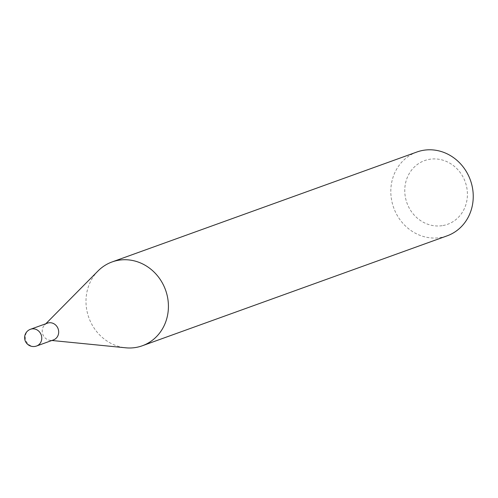 <?xml version="1.0" encoding="UTF-8"?>
<svg xmlns="http://www.w3.org/2000/svg" width="498" height="498" viewBox="0 0 498 498"><rect width="100%" height="100%" fill="white"/><g stroke="black" fill="none" stroke-linecap="round" stroke-linejoin="round"><path stroke-width="0.37" stroke-dasharray="2.49 1.87" d="M47.428 323.165A8.902 8.142 -109.8 0 0 44.615 324.97A8.902 8.142 -109.8 0 0 42.784 334.301A8.902 8.142 -109.8 0 0 50.155 340.321A8.902 8.142 -109.8 0 0 52.035 340.277A8.902 8.142 -109.8 0 0 53.467 339.916M98.019 270.968A44.559 40.768 -109.8 0 0 88.856 317.687A44.559 40.768 -109.8 0 0 125.733 347.803M442.124 225.681A33.864 30.982 70.2 0 1 405.347 197.04A33.864 30.982 70.2 0 1 430.048 159.223A33.864 30.982 70.2 0 1 466.831 187.864A33.864 30.982 70.2 0 1 442.124 225.681M416.913 152.002A44.559 40.768 -109.8 0 0 392.468 203.894A44.559 40.768 -109.8 0 0 439.977 237.639A44.559 40.768 -109.8 0 0 447.148 235.834M35.121 346.378A8.902 8.142 70.2 0 1 25.448 338.845A8.902 8.142 70.2 0 1 30.509 329.265M50.155 340.321L51.873 340.489M44.615 324.97L45.828 323.744"/><path stroke-width="0.75" d="M30.509 329.265A8.902 8.902 0 0 0 34.848 346.446A8.902 8.902 0 0 0 36.553 346.017L53.467 339.916A8.902 8.142 -109.8 0 0 58.353 329.545A8.902 8.142 -109.8 0 0 48.86 322.804A8.902 8.142 -109.8 0 0 47.428 323.165L30.509 329.265A8.902 8.142 70.2 0 1 31.947 328.904A8.902 8.142 70.2 0 1 41.614 336.436A8.902 8.142 70.2 0 1 36.553 346.017A8.902 8.142 70.2 0 1 35.121 346.378M51.873 340.489L125.733 347.803A44.559 40.768 -109.8 0 0 135.151 347.579A44.559 40.768 -109.8 0 0 142.322 345.768A44.559 40.768 -109.8 0 0 166.768 293.882A44.559 40.768 -109.8 0 0 119.265 260.137A44.559 40.768 -109.8 0 0 112.094 261.942A44.559 40.768 -109.8 0 0 98.019 270.968L45.828 323.744M142.322 345.768L447.148 235.834A44.559 40.768 -109.8 0 0 471.587 183.943A44.559 40.768 -109.8 0 0 424.084 150.197A44.559 40.768 -109.8 0 0 416.913 152.002L112.094 261.942"/></g></svg>
